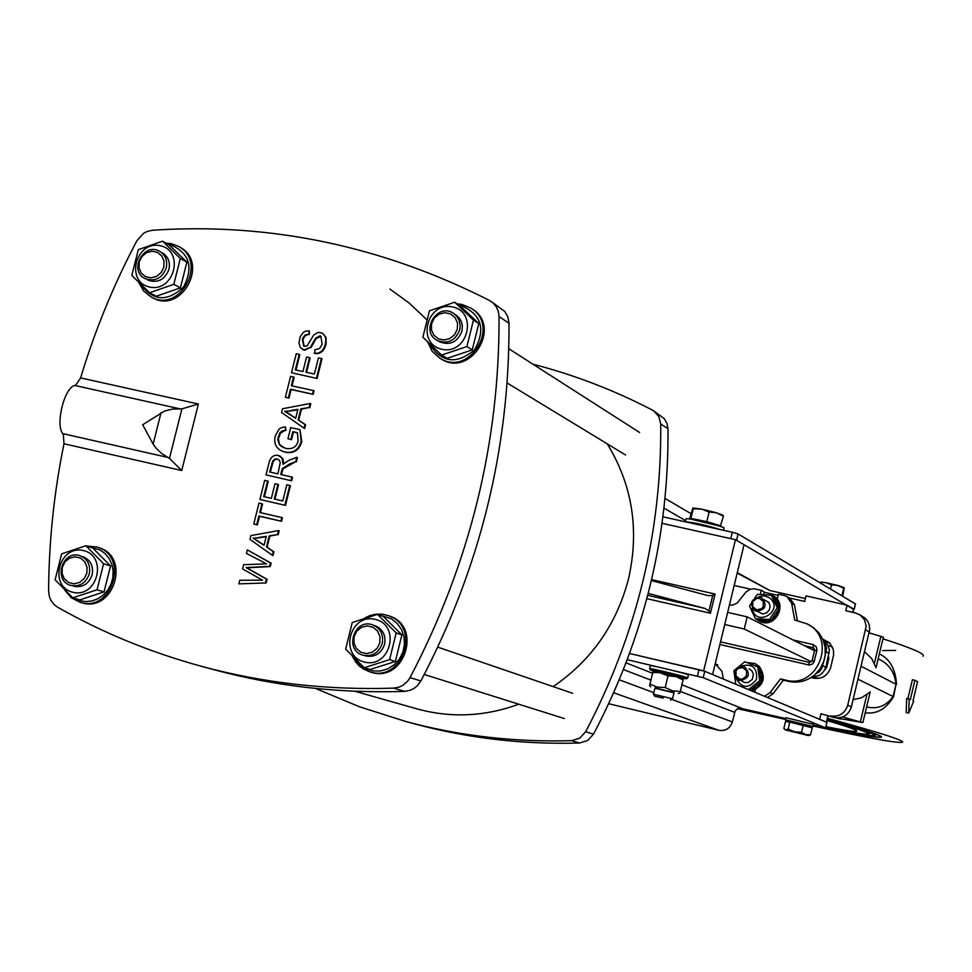 <?xml version="1.0" encoding="UTF-8"?>
<svg xmlns="http://www.w3.org/2000/svg" width="972" height="972" viewBox="0 0 972 972"><rect width="100%" height="100%" fill="white"/><g stroke="black" fill="none" stroke-linecap="round" stroke-linejoin="round"><path stroke-width="1.46" d="M840.573 718.709L862.857 722.585L842.578 716.996M840.488 719.061L836.236 717.883M853.124 699.658L861.459 697.823L870.207 691.955L862.869 722.561M869.162 632.869L883.366 637.146L876.027 667.728L871.738 658.579L864.618 651.775M878.129 658.931L878.324 659.028C888.59 663.354 894.495 671.749 896.026 684.239L861.131 666.294M865.226 712.731C876.647 714.396 886.087 709.062 893.547 696.742L896.026 684.239L893.074 696.559C886.221 706 877.412 709.451 866.611 706.923M923.072 656.282C925.526 654.059 912.149 648.239 882.965 638.823M896.5 684.434C895.662 669.21 889.951 659.028 879.344 653.877M827.451 718.296C879.733 732.584 904.75 740.603 902.478 742.341C896.864 743.264 867.899 737.991 815.569 726.546L813.236 726.023M785.437 719.414L737.469 708.673M907.848 698.759L912.404 679.744L914.931 680.315L917.592 681.737L913 700.909L913.644 701.298L908.747 713.096L909.172 699.062L910.327 699.573L914.931 680.315M908.747 713.096L906.208 712.5L906.657 698.479L909.172 699.062M738.914 708.114L785.583 718.855L738.854 708.138M825.763 727.554C854.947 733.605 871.07 736.254 874.156 735.5C876.197 734.334 860.524 729.036 827.136 719.632M827.148 719.584C861.216 729.17 877.23 734.553 875.177 735.755C872.03 736.497 855.554 733.787 825.75 727.603M875.225 735.148L874.411 735.269M738.526 708.224L785.522 719.061M819.42 726.534L817.501 726.084M827.221 719.28C865.396 729.936 883.414 735.913 881.3 737.226C877.777 738.027 859.236 734.905 825.69 727.87C858.628 734.723 876.817 737.772 880.28 736.983C882.382 735.695 864.691 729.802 827.208 719.329M785.522 719.098L738.465 708.236M881.361 736.63L880.523 736.752M739.388 708.029L785.631 718.636M827.075 719.888C857.037 728.405 871.034 733.204 869.065 734.273C866.283 734.978 851.873 732.657 825.811 727.323C851.253 732.475 865.323 734.723 868.045 734.03C869.989 732.973 856.332 728.283 827.063 719.948M785.619 718.673L739.303 708.041M869.102 733.678L868.288 733.787M895.637 650.402L882.673 650.572M852.93 612.36L853.598 608.994L852.796 612.336M777.199 599.335L778.438 594.171L784.246 595.484L786.785 596.456L791.645 603.26L794.476 604.803L789.641 598.035L804.707 601.437L806.043 595.897L847.098 605.179L853.598 608.994M820.988 713.715L834.341 717.579L820.988 713.715L819.651 719.292L826.516 722.196M822.774 639.212L829.517 642.808L833.381 649.661L833.612 654.982L830.671 667.436C827.816 675.686 822.13 679.258 813.613 678.177L811 677.569M828.496 656.428L828.824 658.554L826.674 667.497L825.204 669.38M826.905 720.568C848.422 726.862 858.325 730.422 856.587 731.248C854.522 731.843 844.316 730.324 825.957 726.716M830.598 715.975C839.14 717.081 844.85 713.509 847.718 705.247L866.198 626.102L864.545 619.929L860.378 615.155L855.384 612.919L845.762 610.744L847.098 605.179M778.147 595.423L764.126 592.252M750.518 589.166L734.188 585.472M834.341 717.579C842.846 718.685 848.52 715.125 851.375 706.899L869.746 629.431L869.114 624.352L867.474 620.901L864.971 618.034L859.309 614.462M814.512 650.754L747.189 616.868L727.663 612.396M828.897 657.995L828.205 657.643M724.723 624.522L744.248 629.018L811.547 661.798M747.189 616.868L744.248 629.018M729.425 605.106L733.228 604.961L737.335 602.907L745.901 592.118L749.922 589.372L753.908 588.753L761.283 590.296L760.274 594.463M723.338 679.039L721.965 671.36L715.234 663.718M754.758 692.173L755.341 689.78M791.645 603.26L794.707 620.014L807.088 623.878C837.439 638.227 817.999 689.282 785.668 680.108L780.504 678.906L770.079 692.586L764.551 696.268M719.888 644.509L809.384 665.091L812.519 663.985L814.147 661.701L816.954 650.061L816.273 646.817L813.187 644.594L793.116 639.977M804.488 645.712L813.54 647.85L814.633 650.268L812.094 660.79L809.518 662.418L720.531 641.848M814.694 649.879L811.146 649.065M807.088 623.878L813.673 627.778L819.044 633.039L822.907 639.515L825.082 647.133L825.216 654.861L823.831 661.191L820.477 668.201L815.472 674.143C807.586 681.02 798.595 683.425 788.523 681.384L783.371 680.181L772.983 693.814L770.079 692.586M823.478 640.925L825.58 644.12L826.564 648.603L824.548 658.7L821.644 668.785L819.032 672.004L815.472 674.143M823.418 640.755L827.682 644.886L829.456 650.037L825.823 667.509C822.664 674.24 818.485 677.059 813.285 675.977M761.283 590.296L764.223 591.887L763.725 593.904M794.476 604.803L797.368 620.622M767.479 697.483L772.983 693.814M715.21 663.803L717.749 664.897L715.088 664.277M783.371 680.181L780.504 678.906M627.268 659.709L703.206 677.678L825.605 727.858L813.455 725.124M826.917 722.39L704.761 671.275L629.577 653.512L703.679 670.826L735.476 539.679L662.09 523.325L730.774 538.634L732.329 532.255L662.965 516.837M785.643 718.563L739.522 708.017L737.189 708.831L735.111 711.152L732.366 721.929C730.106 728.417 725.659 731.223 719.001 730.337L608.715 703.728M855.421 603.904L738.052 533.92L732.329 532.255M805.399 598.558L769.812 590.502L737.189 573.079M738.052 533.92L736.509 540.298L853.647 609.371M674.058 692.526L654.994 687.921M673.985 692.854L654.934 688.2M654.703 671.008L682.089 677.654L683.316 678.833L683.097 679.89L675.88 676.536L668.007 675.892L659.696 672.636L652.771 672.503L653.062 671.482L654.897 670.947M650.839 686.876L649.612 685.697L649.964 684.069L657.23 687.143L665.188 687.496L672.417 690.837L680.291 691.469L679.853 693.072L678.213 693.546M680.291 691.469L683.097 679.89M665.188 687.496L668.007 675.892M649.964 684.069L652.771 672.503M167.852 457.423L63.265 433.731L63.994 443.767L181.728 470.533L169.468 458.407L161.595 453.426L156.383 448.517L153.139 444.119L142.665 424.752L164.633 411.01L172.724 409.042L181.898 408.86L198.385 404.012L80.603 377.914L75.415 385.605L180.027 408.86M76.01 385.374C64.747 384.438 54.055 427.486 63.788 434.678M314.223 353.164C319.752 353.99 323.506 350.856 325.486 343.76L325.839 338.985L324.842 335.765L322.194 333.104L318.184 332.339L313.664 335.036L307.067 345.996L303.786 346.239L302.353 339.665L302.851 338.074L305.172 334.988L308.744 334.271L309.327 330.893L305.658 331.136L303.179 332.485L300.166 336.834L298.963 342.897L300.275 347.478L303.981 349.932L310.335 347.368L315.572 338.183L319.861 335.85L320.821 336.203L322.218 344.222L319.496 348.547L314.782 349.823L314.831 353.492C320.359 354.318 324.113 351.184 326.094 344.1L326.082 337.6L322.497 333.287M308.744 334.271L305.317 335.656L303.471 338.402L302.96 340.006L304.102 346.384M309.327 330.893L309.351 334.611M310.335 347.368L304.588 350.26L302.693 349.507M315.572 338.183L316.179 338.511L310.943 347.697M321.112 336.385L316.179 338.511M265.55 582.714L266.45 579.105L246.086 567.587L269.621 566.348L270.483 562.922L247.325 549.897L246.438 553.42L266.559 563.869L243.632 564.696L242.575 568.924L262.501 580.163L239.744 580.284L238.857 583.868L266.182 582.945L238.857 583.868M247.325 549.897L271.115 563.153L270.265 566.579L246.73 567.818L267.081 579.324L266.182 582.945M270.483 562.922L271.115 563.153M269.621 566.348L270.265 566.579M249.221 567.429L249.865 567.66M246.086 567.587L246.73 567.818M248.82 569.057L249.452 569.288M266.45 579.105L267.081 579.324M272.379 555.316L273.302 551.61L266.462 546.957L269.22 535.876L277.542 534.551L278.539 530.566L250.885 535.596L249.95 539.375L272.379 555.316L273.01 555.559L273.934 551.841L273.302 551.61M258.649 537.516L266.267 536.337L264.02 545.316L253.012 538.172L259.281 537.759L253.656 538.415L264.068 545.146M257.434 540.699L258.066 540.942M266.17 536.69L259.281 537.759M269.22 535.876L269.851 536.107L267.093 547.187L273.934 551.841M277.542 534.551L269.851 536.107M266.462 546.957L267.093 547.187M253.012 538.172L253.656 538.415M278.539 530.566L279.171 530.809L278.174 534.794M280.908 521.053L281.783 517.541L259.755 512.499L261.93 503.775L258.989 503.095L253.777 524.005L256.717 524.686L258.892 515.998L281.54 521.296L259.524 516.254L257.361 524.929L253.777 524.005M261.93 503.775L262.574 504.031L260.423 512.645M281.783 517.541L282.402 517.797L281.54 521.296M256.717 524.686L257.361 524.929M258.892 515.998L259.524 516.254M284.869 505.136L289.778 485.405L286.825 484.736L282.791 500.957L274.286 499.025L277.931 484.396L274.991 483.728L271.346 498.357L263.716 496.619L267.604 481.019L264.663 480.35L259.901 499.438L285.489 505.391L259.901 499.438M277.931 484.396L278.563 484.663L274.955 499.171M289.778 485.405L290.409 485.672L285.489 505.391M267.604 481.019L268.236 481.286L264.384 496.765M290.993 480.533L291.867 477.033L280.762 474.53L281.759 470.484L282.366 468.565L289.62 463.996L295.695 461.664L296.776 457.302L288.842 460.339L283.022 464.3L282.135 458.225L278.077 455.358C273.436 454.677 270.386 457.29 268.94 463.207L266.024 474.895L291.612 480.8L266.024 474.895M277.19 458.954L279.389 460.327L280.252 462.672L277.907 473.886L269.645 472.015L272.804 460.935L274.809 459.149L277.19 458.954L274.566 459.938L273.12 461.785L270.313 472.173M295.695 461.664L282.986 468.832L281.418 474.676M296.776 457.302L297.396 457.581L296.314 461.943M282.366 468.565L282.986 468.832M291.867 477.033L292.487 477.301L291.612 480.8M279.717 455.941L282.888 458.723L283.739 463.45M290.895 439.417L292.815 431.677L297.444 432.71L298.125 440.984C296.654 446.974 292.511 449.453 285.695 448.408L279.535 444.957L277.688 439.429L279.815 432.88L281.856 431.07L285.404 430.159L285.367 426.854L281.333 427.668L278.988 429.174L275.27 435.954C273.63 443.038 275.866 448.068 281.989 451.057L285.015 452.053C293.167 453.426 298.562 449.89 301.162 441.446L299.971 429.673L290.713 427.619L287.943 438.761L291.515 439.709L287.943 438.761M285.404 430.159L280.446 433.172L278.381 438.809L279.389 444.168L283.387 447.679M285.367 426.854L286.023 430.45M280.92 446.282L281.552 446.573M292.815 431.677L293.435 431.969L291.515 439.709M297.529 432.88L293.435 431.969M299.971 429.673L301.782 441.738C299.182 450.17 293.799 453.705 285.634 452.332L282.305 451.19M304.029 428.166L304.953 424.472L298.1 419.904L300.858 408.872L309.181 407.475L310.177 403.502L282.512 408.762L281.576 412.529L304.029 428.166L304.649 428.47L305.573 424.764L304.953 424.472M290.276 410.597L297.894 409.358L295.67 418.312L284.65 411.302L290.907 410.901L285.282 411.606M289.061 413.78L295.695 418.203M297.797 409.783L290.907 410.901M300.858 408.872L301.466 409.163L298.72 420.208L305.573 424.764M309.181 407.475L301.466 409.163M298.1 419.904L298.72 420.208M285.416 411.666L289.692 414.084M310.177 403.502L310.785 403.805L309.801 407.778M312.534 394.025L313.397 390.537L291.369 385.726L293.532 377.027L290.592 376.383L285.391 397.22L288.344 397.864L290.494 389.201L313.142 394.34L291.114 389.517L288.963 398.168L285.391 397.22M293.532 377.027L294.151 377.343L292.025 385.86M313.397 390.537L314.017 390.841L313.142 394.34M288.344 397.864L288.963 398.168M290.494 389.201L291.114 389.517M316.483 378.169L321.38 358.51L318.415 357.878L314.393 374.038L305.888 372.191L309.521 357.623L306.569 356.991L302.936 371.547L295.318 369.895L299.182 354.355L296.241 353.723L291.503 372.738L317.091 378.485L291.503 372.738M309.521 357.623L310.141 357.951L306.557 372.337M321.38 358.51L321.987 358.838L317.091 378.485M299.182 354.355L299.801 354.683L295.974 370.04M80.603 377.914C94.916 330.407 113.675 284.687 136.882 240.752L143.455 233.389L147.161 231.445L152.47 230.243C269.378 222.406 381.68 245.795 489.378 300.409L493.071 302.972L496.279 306.824L498.332 311.477L499.061 316.593C499.572 443.062 469.901 563.408 410.038 677.63L407.547 681.299L403.161 685.139L399.273 687.058L393.696 688.127C327.576 690.314 263.643 683.073 201.909 666.428C150.769 652.516 102.643 632.76 57.53 607.16L54.298 604.766L50.969 600.453L49.365 596.601L48.6 590.988C48.916 541.428 54.043 492.354 63.994 443.767M201.909 666.428L214.448 669.817C275.684 686.329 339.082 693.51 404.656 691.371L410.196 690.302L414.036 688.407L417.401 685.673L420.852 680.971C480.18 567.806 509.559 448.542 509.012 323.202L507.894 316.921L504.796 311.49L491.103 301.429M708.284 595.678L651.41 580.576M648.251 593.418L704.979 608.411L647.753 595.326M646.878 598.667L710.423 613.223L708.953 610.938L704.979 608.411M710.423 613.223L715.076 594.038L712.731 595.386L708.953 610.938M708.491 595.727L712.731 595.386M735.476 539.679L744.054 544.721L712.61 674.556L703.679 670.826M405.774 721.491L414.91 723.958C468.091 738.295 522.972 744.637 579.567 743.009L587.659 740.506L593.503 734.176C644.157 637.79 668.979 535.985 667.958 428.749L666.974 423.367L664.265 418.689L653.792 410.925L658.834 416.526L660.729 423.938C661.725 532.012 636.709 634.607 585.654 731.758L579.762 738.137L571.621 740.664C514.613 742.316 459.331 735.926 405.774 721.491L359.774 706.887L315.536 688.443M532.972 364.196C574.16 374.852 613.952 390.124 652.309 410.038L653.792 410.925M607.221 443.815C632.395 484.955 639.515 529.922 628.556 578.717C616.673 624.376 591.547 660.34 553.165 686.609M518.781 704.214C484.809 716.643 450.862 718.187 416.952 708.867L354.707 691.226M389.906 289.073L409.224 303.057L426.623 319.569M166.261 267.871C167.658 260.569 165.459 255.065 159.651 251.335C143.807 241.761 128.328 270.617 145.022 278.6C154.961 282.002 162.045 278.417 166.261 267.871M163.818 267.13L161.17 272.549L156.614 276.376L151.049 277.858L145.581 276.704L141.292 273.132L139.032 267.859L139.251 261.942L141.888 256.535L146.444 252.696L151.996 251.213L157.464 252.356L161.765 255.928L164.037 261.189L163.818 267.13M751.623 610.853L755.159 618.01M756.35 619.152L759.023 620.914C774.562 629.589 788.413 603.308 772.461 595.423L761.307 594.5M763.312 594.597L769.775 595.034M771.537 595.751L777.078 601.012L778.815 608.557M778.803 608.739L776.482 615.446L771.173 620.16M770.76 620.367L764.369 621.582L758.221 619.65M759.241 621.023L759.46 621.144C775 629.807 788.839 603.539 772.886 595.666L772.667 595.544M751.38 690.764C763.518 685.418 765.997 677.217 758.804 666.148L754.904 663.499L746.751 662.491M747.978 662.965L758.768 667.229M759.46 668.056L762.121 674.41L761.331 681.336M761.27 681.494L757.139 687.155L750.846 690.035M751.83 690.946C763.956 685.6 766.434 677.411 759.254 666.355L755.123 663.609M757.589 611.473L762.765 613.94L766.556 612.919L769.277 610.027L770.116 606.151L768.816 602.458L763.846 599.603M752.267 608.241C755.511 628.933 785.777 609.833 769.18 597.561L763.773 595.775L758.172 597.051M755.536 618.739L757.164 619.565L771.015 620.367L778.876 608.594L772.886 596.03L771.282 595.156L777.296 607.743L769.411 619.541L755.536 618.739L749.558 606.151L751.271 603.248M754.612 598.181L757.419 594.378L771.282 595.156M771.015 620.367L769.411 619.541M778.876 608.594L777.296 607.743M741.369 680.692L744.418 682.49L747.978 682.538L752.316 679.416L753.397 674.155L751.903 670.887L749.035 668.797M735.755 677.715C741.648 688.613 748.562 689.197 756.483 679.452C757.455 667.399 752.194 663.001 740.713 666.257M750.153 690.254L761.343 681.433L759.351 667.485L757.723 666.756L759.715 680.728L748.476 689.549M735.78 684.239L733.884 670.68L744.795 661.75L757.723 666.756M750.42 690.351L748.768 689.658M761.343 681.433L759.715 680.728M842.748 596.237L844.303 587.732L843.696 588.206L837.864 585.484L844.267 587.683M831.51 584.865L826.042 582.714L837.864 585.484L831.51 584.865L830.525 588.959M820.733 582.107L826.042 582.714L820.66 582.131M842.675 596.188L840.087 594.657M842.019 595.18L843.696 588.206M788.11 729.134L789.799 722.123L785.51 721.503L783.833 728.478L785.704 729.863L788.11 729.134L794.549 731.77L785.121 729.826L808.133 735.525L794.549 731.77L801.511 732.305L805.788 734.613L810.563 734.808L808.753 735.561M789.799 722.123L812.252 727.821L810.563 734.808M803.2 725.294L801.511 732.305M788.243 721.212L809.7 726.339L809.737 727.117M812.276 727.02L813.114 726.521L785.376 719.802M788.183 721.418L809.846 726.679M813.127 726.473L813.613 724.444L785.85 717.701M670.437 700.083L672.539 698.819L653.5 694.178M663.196 698.09L654.764 696.256L663.196 698.09M692.939 507.967L701.505 509.073L693.255 508.818L692.842 508.016L689.561 518.999M716.595 512.803L709.11 512.025L701.505 509.073L716.595 512.803L722.937 515.245L723.411 516.278L716.595 512.803M720.288 526.374L723.411 516.278M721.078 525.876L706.778 521.648L709.11 512.025M706.778 521.648L690.922 518.416L693.255 508.818M690.922 518.416L690.011 519.06M718.903 525.913L691.59 519.303M687.678 678.019C690.728 677.861 650.803 668.007 649.612 668.627L649.624 668.76M649.551 668.651L650.304 669.89C650.487 669.028 690.363 678.869 686.354 678.784L682.66 678.213M653.986 671.215L650.304 669.89M687.702 677.921L688.395 675.042C691.444 674.86 651.532 665.006 650.329 665.65L650.304 665.759M720.094 529.533C704.931 524.88 693.364 522.304 685.394 521.818M723.52 530.299L723.994 528.306C727.275 527.176 687.447 517.298 686.025 518.89L685.965 519.121M743.276 666.379C733.787 668.359 732.281 672.952 738.732 680.133L739.862 680.509C749.303 678.578 750.858 673.997 744.516 666.792L743.276 666.379M742.657 667.533L746.545 670.741L746.46 675.868L742.45 679.076L739.862 679.063L735.974 675.868L736.071 670.741L737.724 668.675L742.657 667.533M760.007 597.221C750.785 598.971 749.108 603.478 754.965 610.72L756.593 611.315C765.778 609.626 767.491 605.143 761.744 597.865L760.007 597.221M759.387 598.351L763.287 601.522L763.202 606.637L761.55 608.703L756.605 609.857L752.717 606.686L752.802 601.571L756.799 598.363L759.387 598.351M382.251 643.428C383.697 634.546 380.514 628.362 372.713 624.887C354.391 617.84 343.821 649.94 362.75 655.116C372.276 656.938 378.776 653.038 382.251 643.428M379.821 642.796L377.087 648.373L372.349 652.224L366.553 653.609L360.831 652.248L356.323 648.409L353.917 642.857L354.1 636.696L356.821 631.132L361.548 627.28L367.343 625.895L373.066 627.244L377.586 631.071L379.991 636.624L379.821 642.796M89.303 573.857C90.761 565.048 87.687 559.009 80.081 555.741C62.548 549.338 52.658 580.721 70.749 585.387C79.753 586.991 85.937 583.139 89.303 573.857M86.824 573.213L84.163 578.644L79.607 582.435L74.042 583.808L68.587 582.507L64.31 578.79L62.074 573.395L62.293 567.381L64.954 561.962L69.498 558.183L75.051 556.798L80.518 558.086L84.795 561.792L87.043 567.198L86.824 573.213M459.744 329.824L460.23 325.729L459.234 320.432L456.512 315.9L453.535 313.336C437.57 302.243 419.831 330.82 436.805 340.261C447.472 344.538 455.115 341.05 459.744 329.824M457.35 329.083L454.629 334.635L449.902 338.535L444.095 340.03L438.36 338.815L433.84 335.133L431.422 329.727L431.592 323.64L434.302 318.111L439.016 314.199L444.824 312.705L450.558 313.907L455.078 317.577L457.508 322.996L457.35 329.083M352.362 656.246L355.825 662.175L359.276 665.929L363.346 668.967L369.494 671.713C402.821 683.365 421.727 625.883 387.986 615.531L382.19 614.183L376.091 614.158L370.089 615.495L364.476 618.143M380.319 615.373L391.266 618.714L397.111 623.344L401.46 629.504L403.975 636.733L404.461 644.472L402.87 652.127L399.346 659.089L394.134 664.836L387.67 668.906L380.429 670.996L372.981 670.959L365.897 668.772L359.737 664.641L354.95 658.858M370.162 671.907L370.818 672.114C404.121 683.753 423.002 626.333 389.298 615.993L388.63 615.774M427.644 341.925L432.2 351.317L439.842 358.194C469.16 377.343 501.042 326.094 470.946 308.16L461.882 304.406L457.156 303.847M459.306 305.244L461.117 305.56C481.602 314.515 486.049 329.326 474.47 349.981C456.269 364.889 441.227 362.75 429.332 343.578M440.474 358.559L441.094 358.935C470.375 378.059 502.22 326.871 472.161 308.95L471.542 308.561M138.85 282.633L143.649 291.053L151.11 296.982C180.245 313.689 208.251 261.504 178.301 246.293L171.254 243.656L165.993 243.121M168.314 244.422L170.404 244.762C189.394 252.902 193.805 266.948 183.623 286.91C167.463 302.085 153.151 301.259 140.685 284.432M151.887 297.371L152.64 297.772C181.74 314.466 209.721 262.331 179.796 247.143L179.042 246.73M64.869 590.296L71.26 597.756L79.85 602.203C111.914 613.04 129.75 556.324 97.2 547.09L86.52 545.972M89.959 547.115L99.995 549.921L105.073 553.578L109.095 558.487L111.829 564.343L113.117 570.795L112.874 577.465L111.124 583.953L107.953 589.858L103.554 594.84L98.208 598.594L92.231 600.89L85.961 601.607L79.801 600.684L74.103 598.205M80.652 602.433L81.454 602.676C113.505 613.502 131.317 556.835 98.792 547.613L97.99 547.358M147.732 280.033C157.671 283.46 164.742 279.887 168.97 269.341C170.367 262.039 168.156 256.535 162.336 252.817M149.737 287.068C174.389 292.548 184.911 250.642 160.149 245.697C135.558 240.327 125.048 282.014 149.737 287.068M173.818 284.334L149.53 292.766L131.815 275.416L138.303 249.658L162.518 241.178L180.318 258.491L173.818 284.334L180.415 287.858L186.879 262.124L169.152 244.883L162.518 241.178M149.53 292.766L156.225 296.253L180.415 287.858M180.318 258.491L186.879 262.124M439.016 341.609C449.672 345.898 457.314 342.436 461.955 331.209L462.356 325.754L461.433 321.817L459.537 318.318L455.71 314.734M442.005 349.3C467.848 355.035 478.443 312.097 452.49 306.909C426.708 301.296 416.125 344.003 442.005 349.3M466.912 346.554L441.592 355.096L422.881 337.211L429.417 310.821L454.665 302.231L473.461 320.067L466.912 346.554L472.271 349.859L478.771 323.506L460.06 305.743L454.665 302.231M441.592 355.096L447.059 358.364L472.271 349.859M473.461 320.067L478.771 323.506M365.12 655.857C374.633 657.704 381.133 653.816 384.62 644.217C386.054 635.323 382.871 629.151 375.046 625.689M364.646 662.114C390.452 668.529 401.144 625.203 375.228 619.346C349.495 613.053 338.815 656.149 364.646 662.114M389.602 659.636L364.293 667.715L345.655 649.138L352.241 622.517L377.476 614.377L396.199 632.906L389.602 659.636L395.349 661.458L401.91 634.862L383.272 616.406L377.476 614.377M364.293 667.715L370.15 669.501L395.349 661.458M396.199 632.906L401.91 634.862M73.605 586.25C82.62 587.866 88.804 584.038 92.17 574.744C93.628 565.935 90.542 559.908 82.924 556.652M72.912 592.288C97.516 598.412 108.135 556.142 83.422 550.565C58.879 544.551 48.272 586.602 72.912 592.288M97.042 589.797L72.766 597.816L55.112 579.798L61.661 553.821L85.864 545.766L103.591 563.736L97.042 589.797L104.016 591.912L110.541 565.959L92.875 548.074L85.864 545.766M72.766 597.816L79.838 599.882L104.016 591.912M103.591 563.736L110.541 565.959M860.366 721.783L866.951 694.36M893.547 696.742L858.021 679.234M880.899 636.223L874.326 663.597M827.852 716.048L826.394 722.111M828.18 645.712L830.367 646.21L830.683 644.084M829.724 643.014L824.754 641.872M830.367 646.21L832.433 646.915M818.788 678.383L812.106 676.828M822.992 639.26L829.201 642.516M847.718 705.247L851.375 706.899M865.797 629.953L869.369 631.982M813.965 648.13L813.066 647.68L813.187 644.594M814.633 650.268L816.845 650.62M812.094 660.79L814.305 661.167M809.518 662.418L808.279 664.957M826.236 651.69L829.177 653.573M822.859 665.698L825.823 667.509M788.523 681.384L785.668 680.108M698.99 669.732L697.434 676.135M703.206 677.678L704.761 671.275M826.929 722.33L825.605 727.858M719.001 730.337L613.709 692.757M734.686 712.342L680.303 691.42M650.924 680.133L623.453 669.562M626.065 662.868L652.589 673.28M681.907 684.786L741.369 708.126M619.273 679.817L653.84 692.696M671.664 699.33L732.366 721.929M737.298 572.642L769.812 590.502M855.445 603.794L854.121 609.298M685.612 520.603L664.01 508.174M302.353 339.665L302.96 340.006M325.486 343.76L326.094 344.1M303.981 349.932L304.588 350.26M319.861 335.85L320.468 336.19M289.62 463.996L290.239 464.276M281.759 470.484L282.39 470.764M271.735 463.68L272.354 463.96M278.114 436.562L278.733 436.853M285.015 452.053L285.634 452.332M301.162 441.446L301.782 441.738M181.728 470.533L198.385 404.012M161.036 412.675L153.139 444.119M169.468 458.407L181.898 408.86M509.012 323.202L499.061 316.593M420.852 680.971L410.038 677.63M404.656 691.371L393.696 688.127M715.076 594.038L651.629 579.616M585.654 731.758L593.503 734.176M571.621 740.664L579.567 743.009M660.729 423.938L667.958 428.749M826.528 722.16L827.986 716.085M789.641 598.035L786.785 596.456M827.002 722.39L825.678 727.894M854.181 609.359L855.506 603.879M665.042 498.442L690.885 513.605M322.194 333.104L322.801 333.445M302.389 349.349L302.997 349.677M279.414 455.795L280.045 456.075M281.989 451.057L282.609 451.336M285.719 411.824L285.1 411.521M788.073 721.88L788.243 721.175M785.862 720.604L785.34 719.742M785.364 719.73L785.862 717.652M654.764 696.256L653.463 694.13L655.007 687.872M674.046 692.574L672.539 698.771M686.487 678.699L687.581 678.031M649.612 668.627L650.329 665.65M685.321 521.806L686.025 518.89M572.702 693.303L437.789 647.145M564.428 718.575L424.266 674.471M639.612 432.479L508.806 348.729M625.567 454.969L507.129 382.992M369.494 671.713L370.818 672.114M387.986 615.531L389.298 615.993M439.842 358.194L441.094 358.935M470.946 308.16L472.161 308.95M151.11 296.982L152.64 297.772M178.301 246.293L179.796 247.143M79.85 602.203L81.454 602.676M97.2 547.09L98.792 547.613"/></g></svg>
